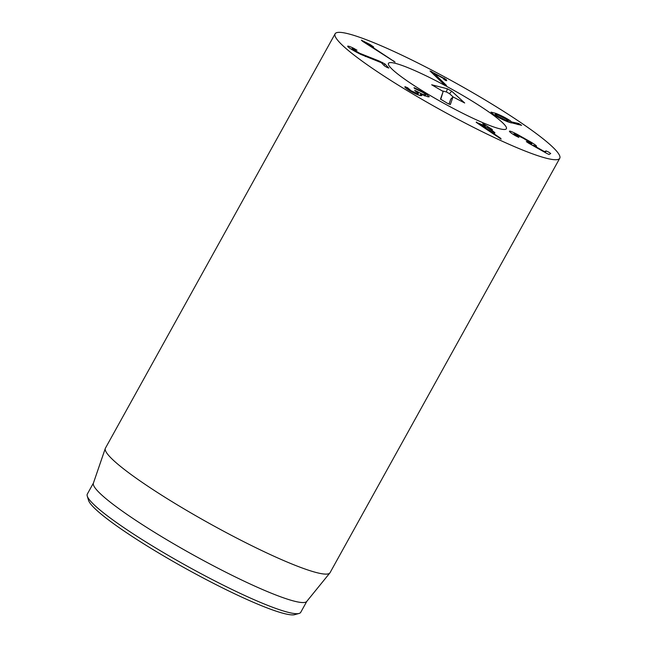 <?xml version="1.0" encoding="UTF-8"?>
<svg xmlns="http://www.w3.org/2000/svg" width="647" height="647" viewBox="0 0 647 647"><rect width="100%" height="100%" fill="white"/><g stroke="black" fill="none" stroke-linecap="round" stroke-linejoin="round"><path stroke-width="0.97" d="M446.511 85.372L443.244 83.665L430.029 70.976L446.171 79.484L446.729 80.705L445.306 80.365L442.823 78.077L434.218 73.523L446.438 85.412M434.234 73.556L433.676 74.567M434.218 73.523L433.652 74.542M431.654 71.437L431.217 72.221M370.319 44.659L373.667 46.972L367.69 43.972L395.066 62.08L362.668 41.368L361.358 40.163L370.319 44.659L370.035 45.169M367.69 43.972L367.423 44.457M363.84 41.319L363.509 41.918M379.457 61.141L384.892 63.932L388.847 68.048L387.165 67.49L384.472 65.889L381.334 62.686L360.791 54.405C354.289 51.153 350.019 48.614 347.981 46.778C347.213 45.63 349.024 46.091 353.424 48.161L356.974 50.191L355.607 49.787C352.825 48.509 351.733 48.21 352.316 48.889L359.675 53.264L379.457 61.141L379.069 61.837M382.296 62.371L381.851 63.163M351.661 49.423L352.138 48.565L351.928 49.593M353.424 48.161L353.108 48.735M347.981 46.778L347.641 46.163M384.892 63.932L384.051 65.452M414.525 87.838L424.505 92.691L429.333 96.718L428.193 96.888L420.768 94.114L421.86 95.546L420.93 95.675C418.35 95.238 414.581 93.564 409.64 90.653C405.912 88.332 404.359 87.021 404.982 86.722L407.553 87.701L411.128 90.79L417.663 93.661C419.038 93.766 418.366 92.99 415.665 91.332L414.67 90.345L417.347 91.575C420.534 93.459 423.033 94.559 424.861 94.874C426.397 95.052 425.734 94.252 422.871 92.472L414.792 88.55L414.031 87.717L414.525 87.838L414.306 88.235M424.974 95.982L425.645 94.777L424.375 95.748M417.347 91.575L417.008 92.189M417.727 94.737L418.374 93.572L417.186 94.527M411.128 90.79L410.821 91.348M408.467 88.55L407.901 89.561L408.467 88.534M405.248 86.674L404.973 87.159M420.768 94.114L420.008 95.489M424.505 92.691L424.173 93.297M476.176 122.283L484.926 125.793L482.759 123.44L492.407 129.578L490.644 129.263L494.915 132.708L494.737 133.104L487.248 127.669L480.786 124.75L500.608 138.256L501.142 139.137L478.222 123.747L476.176 122.283L476.524 122L476.305 122.388M500.608 138.256L500.341 138.725M480.842 124.798L480.551 125.332M480.786 124.75L480.486 125.283M489.779 127.985L489.148 129.133M484.563 126.456L484.951 125.736M509.432 131.195L509.472 131.155C510.062 130.888 512.747 132.004 517.519 134.503L530.863 142.049C535.029 144.58 536.905 146.012 536.476 146.327L533.201 145.235L544.426 151.584L546.165 150.937L548.672 152.085L550.718 153.517L549.093 154.487L546.723 153.396L528.591 143.149L526.31 141.596L531.858 143.788L523.633 138.434L514.025 133.727L518.829 137.407L515.336 135.684C511.187 133.185 509.229 131.673 509.472 131.155L509.415 131.252M514.025 133.727L513.54 134.576M531.858 143.788L531.365 144.718L531.858 143.788M528.348 142.437L528.114 142.874M530.863 142.049L530.58 142.558M496.346 115.433L505.364 120.083L508.502 120.9L507.337 119.76L498.295 115.085L495.157 114.276L496.346 115.433L496.014 116.048M505.364 120.083L505.04 120.657M495.99 113.403C501.805 115.789 506.536 118.231 510.168 120.722L511.623 121.935L518.757 123.537L521.587 125.34L507.895 121.854C501.862 119.388 496.904 116.808 493.03 114.131L490.984 112.109L495.99 113.403L495.537 114.212M517.875 123.245L517.236 124.402M511.623 121.935L511.049 122.97M511.486 121.871L510.895 122.93M510.168 120.722L509.254 122.372M478.44 129.829A128.413 15.431 -151 0 1 335.114 33.79A128.413 15.431 -151 0 1 454.906 82.549A128.413 15.431 -151 0 1 559.744 158.297A128.413 15.431 -151 0 1 478.44 129.829M431.153 78.303A67.417 8.096 -151 0 1 506.391 128.729A67.417 8.096 -151 0 1 443.502 103.124A67.417 8.096 -151 0 1 388.467 63.357A67.417 8.096 -151 0 1 431.153 78.303M87.256 496.031L88.526 500.325A118.781 14.266 29 0 0 221.169 587.225A118.781 14.266 29 0 0 294.773 614.65L299.084 613.445A121.992 14.655 -151 0 1 223.49 585.284A121.992 14.655 -151 0 1 87.256 496.031A121.992 14.655 -151 0 1 87.329 494.049L93.435 483.034M306.832 601.322L300.726 612.329A121.992 14.655 -151 0 1 299.084 613.445M329.865 572.951L306.735 601.443A121.992 14.655 -151 0 1 193.105 554.859A121.992 14.655 -151 0 1 93.386 483.18L105.291 448.468A128.413 15.431 29 0 0 248.747 544.208A128.413 15.431 29 0 0 329.865 572.951A128.413 15.431 29 0 0 330.051 572.676L559.744 158.297M335.114 33.79L105.421 448.169A128.413 15.431 29 0 0 105.291 448.468M443.155 91.486L431.67 84.773L447.328 88.768L451.735 91.195L464.692 102.986L452.989 96.904L450.336 104.547L447.773 103.496L440.502 99.112L443.155 91.486L440.72 99.403M449.01 104.127L450.724 99.177L452.989 96.904M453.288 97.066L449.503 93.653L446.446 91.971L441.885 90.782M388.394 63.511A67.417 8.096 -151 0 1 388.467 63.357A67.417 8.096 -151 0 1 451.355 88.954A67.417 8.096 -151 0 1 506.391 128.729A67.417 8.096 -151 0 1 444.117 103.463A67.417 8.096 -151 0 1 388.394 63.511M446.171 79.484L445.597 80.511M444.287 78.125L443.656 79.274M393.853 60.964L393.619 61.392M365.701 55.925L365.361 56.548M359.675 53.264L359.425 53.725M354.257 48.565L353.974 49.075M417.089 91.421L416.757 92.02M407.553 87.701L406.898 88.882M488.339 127.338L487.903 128.122M487.959 127.095L487.547 127.847M485.598 125.186L484.829 126.577M546.165 150.937L545.259 152.571M544.806 151.762L544.572 152.182M524.119 138.143L523.876 138.571M517.519 134.503L517.268 134.956M518.757 123.537L518.158 124.604M451.735 91.195L449.503 93.653M447.328 88.768L446.446 91.971M490.563 129.182L490.143 129.934M485.032 125.825L484.66 126.497M494.648 115.206L495.157 114.276M507.96 121.879L508.502 120.9"/></g></svg>
